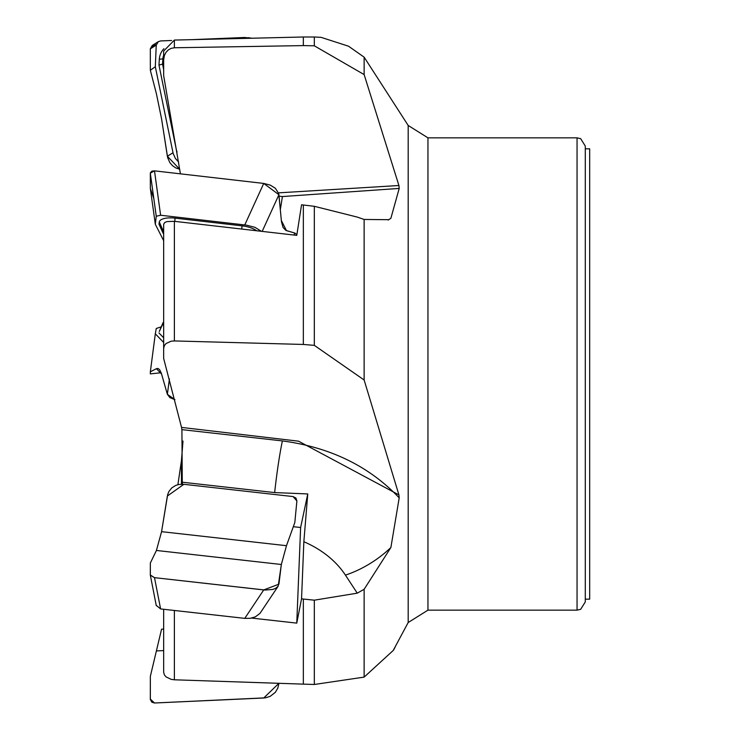<?xml version="1.0" encoding="UTF-8"?>
<svg xmlns="http://www.w3.org/2000/svg" width="740" height="740" viewBox="0 0 740 740"><rect width="100%" height="100%" fill="white"/><g stroke="black" fill="none" stroke-linecap="round" stroke-linejoin="round"><path stroke-width="1.11" d="M395.021 647.343L393.449 650.266L364.136 677.109L364.136 589.28L357.254 593.166L345.423 575.11A65.906 34.179 146.8 0 0 390.887 547.498L364.136 589.28M399.193 497.854C369.251 466.265 330.308 447.284 282.393 440.92L181.874 429.635L181.531 427.415L298.544 441.179L398.916 494.894L399.202 497.854L390.887 547.498M398.916 494.894L364.136 379.999L364.136 219.456L357.254 217.079L314.315 206.303L301.55 204.795L296.768 235.366L174.381 221.325L174.381 340.937L303.335 344.452L303.335 204.989M278.527 192.853L398.916 185.509L399.202 188.432L390.887 218.263L388.796 219.688L364.136 219.456M398.916 185.509L364.136 74.583L364.136 57.165L408.184 125.458L408.184 622.525L393.347 650.201M174.381 610.472L174.381 679.792L303.335 684.13L303.335 599.048L301.55 598.836L296.768 623.117L251.609 618.076M303.335 684.13L314.315 684.482L314.315 600.177L303.335 599.048M314.315 600.177L357.254 593.166M364.136 677.109L314.315 684.482M182.447 484.21L182.281 482.212L274.651 492.581L307.766 493.941L303.853 541.736L301.55 598.836M293.308 526.695L300.625 527.518L307.766 493.941M303.335 344.452L314.315 345.358L314.315 206.303M364.136 379.999L314.315 345.358M303.335 37L174.381 40.071L174.381 47.767L303.335 45.602L303.335 37L314.315 37L321.058 37.342L348.54 46.213L364.136 57.165M303.335 45.602L314.315 45.806L314.315 37M364.136 74.583L314.315 45.806M174.381 679.792L171.19 679.366L166.065 676.887L164.373 674.871L163.66 672.225L163.66 609.27M181.531 427.415L163.66 358.447L163.66 224.174L164.807 222.463L166.972 221.602L174.381 221.325M174.381 340.937L171.19 341.196L166.065 343.517L164.373 345.571L163.66 348.346M180.412 173.835L163.66 75.609L163.66 51.051L174.381 40.071M174.381 47.767L171.19 48.35L168.369 49.885L166.065 52.263L164.373 55.546L163.66 59.903M293.928 235.033L294.825 233.054L285.899 230.427L283.059 227.439L281.468 221.704L278.739 193.584L275.345 188.256L270.193 185.083L263.727 183.428L154.503 170.857L160.608 215.238L156.251 216.246L155.317 224.276L163.66 240.694L163.66 325.572L162.55 324.416L159.322 331.483A16.474 3.913 172 0 1 159.387 331.279L162.902 322.973A11.785 2.803 -8 0 0 162.856 323.112L162.55 324.416M577.052 137.844L427.951 137.844L427.951 610.149L577.052 610.149L577.052 137.844L580.678 138.676L585.294 146.076L585.294 599.16L589.688 599.16L589.688 148.823L585.294 148.823M585.294 373.996L585.294 601.907L580.678 609.307L577.052 610.149M182.993 441.059L181.448 460.604L181.448 484.201M182.281 482.212L181.911 429.848M181.448 460.604L177.896 484.682M296.768 623.117L300.625 527.518M163.66 337.81L158.971 332.935M163.66 342.481L155.317 333.805L156.251 328.486L161.274 326.821M167.37 394.3L169.904 397.63L174.945 399.683L167.37 394.3L161.57 374.033L156.417 368.677L150.34 371.813L150.312 373.885L161.154 372.738L150.312 373.885L150.34 371.813L156.417 368.677L157.944 368.437L159.618 369.667L161.32 373.228L167.37 394.3L169.423 378.899M155.317 333.805L150.34 371.813M163.66 322.131A11.785 2.803 -8 0 0 162.902 322.973M161.57 629.176L150.34 676.36L150.312 699.06L154.503 703L263.727 698.005L278.925 683.288L277.815 688.126L275.298 692.353L270.156 696.377L265.401 697.838L154.503 703L151.885 702.232L150.34 699.541L150.34 676.36L161.57 629.176L163.66 629.074M156.251 605.366L160.608 608.928L244.774 618.372L250.314 618.307L255.309 616.873L259.953 613.414L278.185 586.145L275.641 588.346L272.727 589.456L265.124 590.039L154.503 577.653L150.34 575.221L150.34 563.038L156.417 550.458L161.57 531.662L167.712 494.477L168.877 491.563L171.754 487.91L175.741 485.403L178.84 484.478L183.844 484.312L293.068 496.568L295.917 498.029L296.888 500.962L293.068 496.568L183.844 484.312L167.37 496.031L161.57 531.662L156.417 550.458L150.34 563.038L150.312 575.008L154.503 577.653L263.727 589.919L278.925 584.165L281.339 564.49L286.482 545.695L294.825 522.486L296.888 500.962L294.825 522.486L286.482 545.695L281.339 564.49L278.185 586.145M163.66 228.854A11.785 4.394 -171.6 0 0 162.856 230.122L162.55 232.055L158.971 224.137L159.322 221.972A16.474 6.142 8.4 0 1 175.103 218.143L242.063 225.857A16.474 6.142 8.4 0 1 256.586 230.723M160.608 215.238L246.318 225.126L254.976 227.328L261.34 231.269M294.825 233.054L296.888 234.599L294.825 233.054L286.482 230.64L281.339 220.511L278.925 194.722L263.727 183.428L154.503 170.857L150.312 173.151L150.34 188.46L153.809 198.542M296.86 234.645L296.546 235.339L296.87 234.682M155.317 224.276L150.34 188.46L150.34 172.836L151.885 171.144L154.503 170.857M156.251 216.246L150.312 173.151M162.55 232.055L163.66 234.247M177.064 152.042A16.474 16.28 117.7 0 1 176.305 149.443L158.971 65.083L159.322 59.237A16.474 16.28 117.7 0 1 163.91 48.71M191.891 39.655L244.774 37.481L250.647 38.258M178.627 162.014L175.426 158.526L173.169 153.531L155.317 66.72L156.251 45.122L158.332 41.653L160.608 40.941L171.643 40.487M155.317 66.72L150.34 70.282L156.417 93.776L161.57 118.835L167.638 157.583L169.812 162.587L172.476 165.658L175.852 167.943L179.737 169.294L167.37 156.233L161.57 118.835L156.417 93.776L150.34 70.282L150.312 48.849L154.503 44.789L156.288 44.715M150.34 70.282L150.312 48.849L152.246 45.473L158.332 41.653M156.251 45.122L150.312 48.849M158.971 65.083L162.55 64.121L163.66 69.542M163.66 55.241A11.785 11.646 -62.3 0 0 162.856 58.895L162.55 64.121M399.193 188.422L282.393 196.553L279.063 196.174M280.321 209.596A65.906 5.263 96.6 0 0 282.393 196.553M388.149 220.048A65.906 55.389 59.8 0 0 390.887 218.263M274.651 492.581A65.906 5.522 96.4 0 1 282.393 440.92M345.423 575.11A87.875 66.572 12 0 0 303.853 541.736M157.999 368.455L156.417 368.677M159.322 331.483L162.856 323.112M163.66 650.59L156.417 650.923M286.482 545.695L161.57 531.662M281.339 564.49L156.417 550.458M244.774 618.372L263.727 589.919M154.503 577.653L160.608 608.928M278.925 194.722L262.191 231.37M244.774 224.923L263.727 183.428M242.063 225.857L241.739 229.012M175.103 218.143L174.769 221.371M159.322 221.972L162.856 230.122M167.37 156.233L172.994 152.764M159.322 59.237L162.856 58.895M427.951 137.844L408.184 125.458M427.951 610.149L408.184 622.525M388.334 219.947L388.796 219.678M150.34 575.221L156.288 605.672M248.03 37.657L251.887 38.23"/></g></svg>
